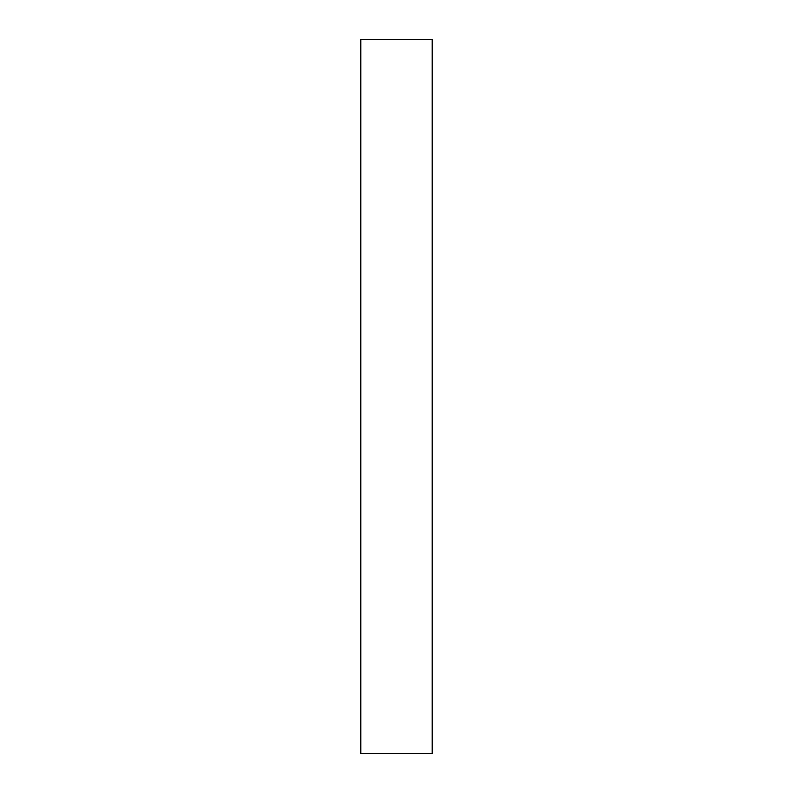 <?xml version="1.0" encoding="UTF-8"?>
<svg xmlns="http://www.w3.org/2000/svg" width="793" height="793" viewBox="0 0 793 793"><rect width="100%" height="100%" fill="white"/><g stroke="black" fill="none" stroke-linecap="round" stroke-linejoin="round"><path stroke-width="1.19" d="M432.185 39.65L432.185 753.35L432.185 39.65L360.815 39.65L360.815 753.35L432.185 753.35L360.815 753.35L360.815 39.65L432.185 39.65"/></g></svg>

